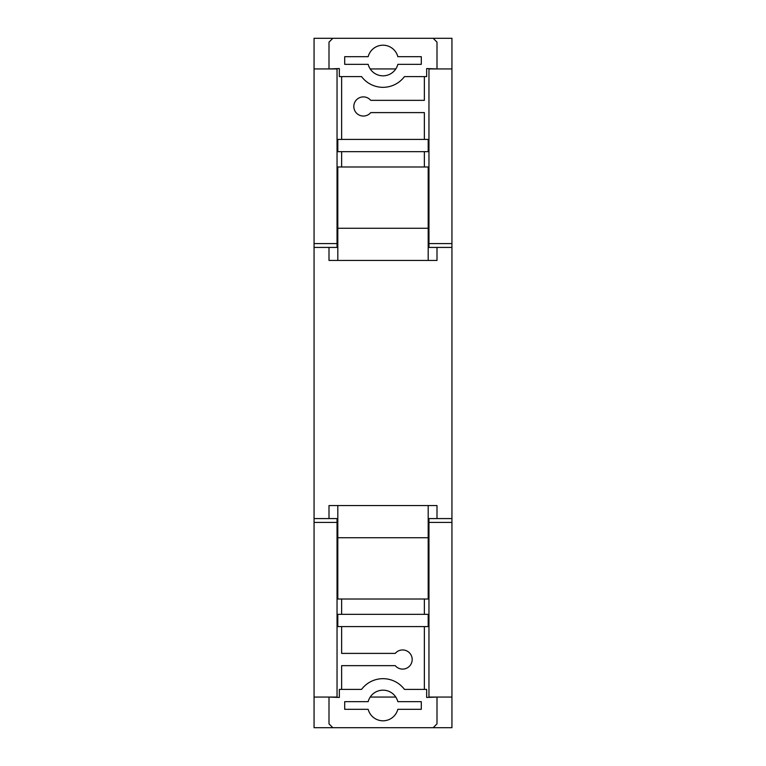 <?xml version="1.0" encoding="UTF-8"?>
<svg xmlns="http://www.w3.org/2000/svg" width="766" height="766" viewBox="0 0 766 766"><rect width="100%" height="100%" fill="white"/><g stroke="black" fill="none" stroke-linecap="round" stroke-linejoin="round"><path stroke-width="1.15" d="M328.997 518.582L328.997 505.56L437.003 505.56L437.003 518.582M424.364 599.012L424.364 614.332M424.364 626.588L424.364 689.4M437.003 697.06L426.662 697.443L426.662 689.4L404.448 689.4A26.81 26.81 0 0 0 361.552 689.4L339.338 689.4L339.338 697.443L328.997 697.06M341.636 689.4L341.636 665.654L395.256 665.654A9.575 9.575 0 0 0 409.178 666.497A9.575 9.575 0 0 0 409.178 652.555A9.575 9.575 0 0 0 395.256 653.398L341.636 653.398L341.636 626.588M341.636 614.332L341.636 599.012M397.832 701.656A15.32 15.32 0 0 0 368.168 701.656L344.7 701.656L344.7 709.316L368.168 709.316A15.32 15.32 0 0 0 397.832 709.316L421.3 709.316L421.3 701.656L397.832 701.656M328.997 697.443L328.997 723.87L332.827 727.7L433.173 727.7L437.003 723.87L437.003 697.443M428.194 505.56L428.194 599.012L337.806 599.012L337.806 505.56M337.806 626.588L428.194 626.588L428.194 614.332L337.806 614.332L337.806 626.588M428.194 537.732L337.806 537.732M451.94 247.418L428.96 247.418L428.96 243.588L451.94 243.588L451.94 522.412L428.96 522.412L428.96 518.582L451.94 518.582M337.04 243.588L337.04 68.94L314.06 68.94L314.06 243.588L337.04 243.588L337.04 247.418L314.06 247.418L314.06 518.582L337.04 518.582L337.04 697.06L314.06 697.06L314.06 727.7L332.827 727.7M328.997 247.418L328.997 260.44L437.003 260.44L437.003 247.418M437.003 68.94L426.662 68.557L426.662 76.6L404.448 76.6A26.81 26.81 0 0 1 361.552 76.6L339.338 76.6L339.338 68.557L328.997 68.94M424.364 139.412L424.364 112.602L370.744 112.602A9.575 9.575 0 0 1 356.822 113.445A9.575 9.575 0 0 1 356.822 99.503A9.575 9.575 0 0 1 370.744 100.346L424.364 100.346L424.364 76.6M424.364 166.988L424.364 151.668M341.636 151.668L341.636 166.988M341.636 76.6L341.636 139.412M397.832 64.344A15.32 15.32 0 0 1 368.168 64.344L344.7 64.344L344.7 56.684L368.168 56.684A15.32 15.32 0 0 1 397.832 56.684L421.3 56.684L421.3 64.344L397.832 64.344M328.997 68.557L328.997 42.13L332.827 38.3L433.173 38.3L437.003 42.13L437.003 68.557M428.194 166.988L337.806 166.988L337.806 228.268L428.194 228.268L428.194 166.988M337.806 139.412L428.194 139.412L428.194 151.668L337.806 151.668L337.806 139.412M428.194 260.44L428.194 228.268M337.806 260.44L337.806 228.268M395.792 697.06L370.208 697.06M451.94 522.412L451.94 727.7L433.173 727.7M337.04 522.412L314.06 522.412L314.06 697.06M314.06 247.418L314.06 243.588M314.06 522.412L314.06 518.582M395.792 68.94L370.208 68.94M451.94 697.06L428.96 697.06L428.96 522.412M428.96 243.588L428.96 68.94L451.94 68.94L451.94 38.3L433.173 38.3M332.827 38.3L314.06 38.3L314.06 68.94M451.94 68.94L451.94 243.588"/></g></svg>
